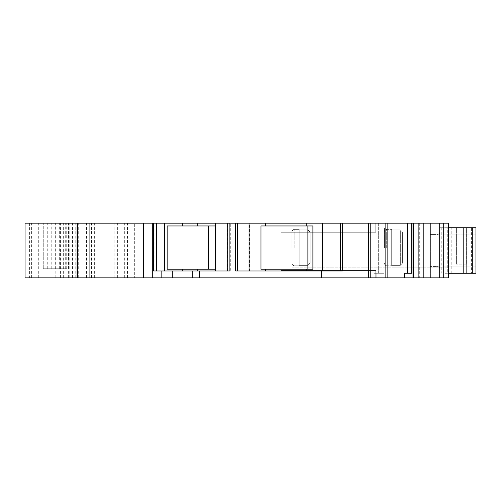<?xml version="1.0" encoding="UTF-8"?>
<svg xmlns="http://www.w3.org/2000/svg" width="501" height="501" viewBox="0 0 501 501"><rect width="100%" height="100%" fill="white"/><g stroke="black" fill="none" stroke-linecap="round" stroke-linejoin="round"><path stroke-width="0.38" stroke-dasharray="2.5 1.88" d="M430.403 234.562L430.403 266.438L430.403 234.562L437.235 234.562A2.28 2.28 0 0 0 439.515 232.282A2.28 2.28 0 0 1 437.235 234.562L430.403 234.562M229.89 270.997L197.212 270.997L215.43 270.997L215.43 269.219L167.152 269.219L215.43 269.219L215.43 223.17L215.43 270.997L215.43 269.219L167.152 269.219L167.152 225.951L215.43 225.951L215.43 223.17L237.825 223.17L237.825 270.997L249.485 270.997L249.485 223.17L237.825 223.17M342.433 270.997L235.633 270.997M153.519 270.997L197.212 270.997L156.393 270.997L156.393 223.17L215.43 223.17M306.105 225.951L260.977 225.951L312.9 225.951L306.105 225.951L306.105 223.17L249.485 223.17M375.75 223.17L375.75 232.282L375.75 223.17L375.75 232.282L375.75 223.17L412.185 223.17L412.185 277.83L419.306 277.83L375.75 277.83L412.185 277.83L412.185 223.17L375.75 223.17L439.515 223.17L439.515 277.83L443.517 277.83L375.75 277.83L439.515 277.83L439.515 223.17L375.75 223.17M384.405 247.588L384.405 227.999L384.405 247.588M448.62 247.588L448.62 227.999L448.62 247.588M402.622 262.987L402.622 232.182L402.622 262.987L402.622 232.182L402.622 262.987L400.343 265.336L402.622 262.987L402.622 232.182L400.343 229.834L402.622 232.182L402.622 262.987L402.622 232.182L402.622 262.987L400.343 265.336L402.622 262.987M391.688 265.336L400.343 265.336L400.343 229.834L402.622 232.182L400.343 229.834L400.343 265.336L400.343 229.834L400.343 265.336L391.688 265.336L391.688 265.806L391.688 229.834L391.688 265.336L400.343 265.336L391.688 265.336L391.688 265.806L391.688 229.834L400.343 229.834L391.688 229.834L391.688 229.364L391.688 265.336M444.888 266.895L475.95 266.895L444.068 266.895L444.068 234.105L475.95 234.105L444.068 234.105L444.068 266.895L444.888 266.895L444.888 234.105M475.95 266.895L475.95 234.105L475.95 266.895M466.638 264.165L456.398 264.165L466.638 264.165L466.638 227.73L456.398 227.73L456.398 264.165L456.398 227.73L469.118 227.73L466.638 227.73L466.638 264.165M60.421 277.83L60.421 223.17L25.05 223.17L25.05 277.83L25.05 223.17L25.05 277.83L124.342 277.83L25.05 277.83L72.495 277.83L63.946 277.83L63.946 268.718L61.93 268.718L66.727 268.718L43.268 268.718L63.946 268.718M411.678 273.27L412.148 273.27L412.148 223.17L411.678 223.17L412.148 223.17L411.678 223.17L411.678 273.27L412.148 273.27L404.532 273.27L407.426 273.27L404.532 273.27L404.532 277.83L63.946 277.83M404.532 277.83L423.207 277.83L423.207 223.17L448.62 223.17L439.515 223.17L448.62 223.17L448.62 277.83L423.207 277.83M448.088 277.83L448.62 277.83L448.62 223.17L448.62 277.83L443.517 277.83L448.088 277.83L448.088 223.17M89.272 277.83L89.272 223.17L89.272 277.83L89.272 223.17L91.545 223.17L89.272 223.17L89.272 277.83L114.122 277.83L89.272 277.83L89.272 223.17L60.421 223.17M38.715 277.83L38.715 223.17L25.05 223.17L77.304 223.17L77.304 277.83L77.298 223.17L76.878 223.17L124.342 223.17L89.272 223.17M148.922 277.83L148.922 223.17L134.343 223.17L134.343 277.83L134.343 223.17L38.715 223.17M66.727 268.718L66.727 223.17M378.656 273.27L383.985 273.27L373.934 273.27L383.985 273.27L373.934 273.27L378.656 273.27L378.656 223.17L383.985 223.17L373.934 223.17L378.656 223.17L378.656 273.27M411.678 223.17L423.207 223.17M412.148 273.27L407.426 273.27L407.426 223.17L412.148 223.17L412.148 273.27M451.808 273.27L451.808 227.73L447.255 227.73L447.255 273.27L475.95 273.27L475.95 227.73L469.118 227.73L475.95 227.73L471.397 227.73L471.397 273.27M451.808 227.73L471.397 227.73M475.95 264.165L475.95 227.73L475.95 264.165M463.2 227.73L463.2 273.27M444.982 227.73L447.255 227.73L447.255 273.27L444.982 273.27L444.982 227.73L439.515 227.73L439.515 273.27L439.515 227.73L448.62 227.73M444.982 273.27L448.62 273.27M249.485 270.997L237.825 270.997M340.812 270.997L340.812 223.17L407.426 223.17M321.561 277.83L321.561 270.997M156.393 270.997L230.31 270.997L230.31 223.17M373.934 273.27L373.934 223.17L373.934 273.27M383.985 273.27L383.985 223.17L385.851 223.17L383.985 223.17L383.985 273.27M77.88 277.83L77.88 223.17M90.074 223.17L114.122 223.17L90.074 223.17L90.074 277.83L90.074 223.17M43.268 268.718L43.268 223.17L43.268 268.718M148.922 223.17L156.393 223.17M215.43 270.997L230.31 270.997M376.833 273.27L376.833 277.83L376.833 273.27M439.515 277.83L439.515 223.17L439.515 277.83M439.515 247.588L439.515 227.999L439.515 247.588M385.851 223.17L387.849 223.17L385.851 223.17L385.851 277.83M340.812 223.17L306.105 223.17M281.017 232.282L375.75 232.282L281.017 232.282L281.017 270.54L281.017 232.282L375.75 232.282L281.017 232.282L281.017 270.54L375.75 270.54L375.75 277.83L375.75 270.54L375.75 277.83L375.75 270.54L281.017 270.54L281.017 232.282M307.89 269.219L260.977 269.219L260.977 225.951L260.977 269.219L312.9 269.219L260.977 269.219L260.977 225.951L312.9 225.951L312.9 269.219L312.9 225.951L312.9 269.219L307.89 269.219L307.89 225.951M439.515 268.718A2.28 2.28 0 0 0 437.235 266.438L430.403 266.438L437.235 266.438A2.28 2.28 0 0 1 439.515 268.718M281.017 270.54L375.75 270.54L281.017 270.54M215.43 269.219L215.43 225.951L167.152 225.951L167.152 269.219L167.152 225.951L208.347 225.951L208.347 269.219M391.688 229.834L400.343 229.834L391.688 229.834L391.688 229.364L391.688 229.834M291.945 247.588L291.945 227.999L291.945 247.588M310.163 262.987L310.163 232.182L310.163 262.987L310.163 232.182L310.163 262.987L307.89 265.336L310.163 262.987L310.163 232.182L307.89 229.834L310.163 232.182L310.163 262.987L310.163 232.182L310.163 262.987L307.89 265.336L310.163 262.987M299.235 265.336L307.89 265.336L307.89 229.834L310.163 232.182L307.89 229.834L307.89 265.336L307.89 229.834L307.89 265.336L299.235 265.336L299.235 265.806L299.235 229.834L299.235 265.336L307.89 265.336L299.235 265.336L299.235 265.806L299.235 229.834L307.89 229.834L299.235 229.834L299.235 229.364L299.235 265.336M299.235 229.834L307.89 229.834L299.235 229.834L299.235 229.364L299.235 229.834M215.43 225.951L208.347 225.951M197.212 270.997L197.212 269.219M182.733 270.997L182.733 269.219M266 225.951L266 223.17M386.678 247.588L386.678 229.364L386.678 247.588M449.109 266.895L449.109 234.105M68.349 277.83L68.349 223.17M418.341 223.17L418.341 277.83L418.341 223.17M413.544 277.83L413.544 223.17M469.118 264.165L469.118 227.73L469.118 264.165M441.788 227.73L441.788 273.27M342.841 270.997L342.841 223.17M368.604 277.83L368.604 223.17M192.772 277.83L192.772 270.997M199.429 277.83L199.429 270.997M236.084 270.997L236.084 223.17M29.603 223.17L29.603 277.83M63.64 277.83L63.64 223.17M74.029 277.83L74.029 223.17M75.219 277.83L75.219 223.17M91.432 277.83L91.432 223.17M94.357 277.83L94.357 223.17M117.654 277.83L117.654 223.17M121.918 277.83L121.918 223.17M86.535 277.83L86.535 223.17M78.701 277.83L78.701 223.17M76.885 277.83L76.885 223.17L76.878 277.83M75.939 223.17L75.939 277.83M72.357 277.83L72.357 223.17M31.632 277.83L31.632 223.17M55.185 277.83L55.185 223.17M57.922 277.83L57.922 223.17M69.827 277.83L69.827 223.17M68.493 268.718L68.493 223.17M65.274 268.718L65.274 223.17M59.663 268.718L59.663 223.17M55.717 268.718L55.717 223.17M51.778 268.718L51.778 223.17M47.82 268.718L47.82 223.17M47.194 268.718L47.194 223.17M115.963 277.83L115.963 223.17M127.479 277.83L127.479 223.17M154.126 270.997L154.126 223.17M227.692 270.997L227.692 223.17M443.517 277.83L443.517 223.17L443.517 277.83M430.403 277.83L430.403 223.17L430.403 277.83M370.214 277.83L370.214 223.17M306.105 270.997L306.105 269.219M322.362 270.997L322.362 223.17M266 270.997L266 269.219M197.212 225.951L197.212 223.17M182.733 225.951L182.733 223.17M164.578 270.997L164.578 223.17M294.225 247.588L294.225 229.364L294.225 247.588M384.405 267.171L448.62 267.171L384.405 267.171M384.405 227.999L448.62 227.999L384.405 227.999M386.678 265.806L391.688 265.806L386.678 265.806L385.081 265.148L384.405 263.526L385.081 265.148L386.678 265.806M386.678 229.364L391.688 229.364L386.678 229.364L385.081 230.022L384.405 231.644L385.081 230.022L386.678 229.364M61.93 277.83L61.93 268.718M419.306 223.17L419.306 277.83M91.545 277.83L91.545 223.17M114.122 277.83L114.122 223.17M124.342 277.83L124.342 223.17M72.495 277.83L72.495 223.17M387.849 277.83L387.849 223.17M291.945 267.171L439.515 267.171L291.945 267.171M291.945 227.999L439.515 227.999L291.945 227.999M294.225 265.806L299.235 265.806L294.225 265.806L292.628 265.148L291.945 263.526L292.628 265.148L294.225 265.806M294.225 229.364L299.235 229.364L294.225 229.364L292.628 230.022L291.945 231.644L292.628 230.022L294.225 229.364"/><path stroke-width="0.75" d="M182.752 270.997L182.752 269.219L167.152 269.219L167.152 225.951L215.43 225.951M156.688 270.997L156.688 223.17L227.26 223.17L227.26 270.997M306.211 225.951L260.977 225.951L260.977 269.219L312.9 269.219L312.9 225.951L306.211 225.951L306.211 223.17L227.26 223.17M306.211 223.17L411.678 223.17L411.678 273.27L404.532 273.27L404.532 277.83L413.544 277.83L413.544 223.17L411.678 223.17M448.088 223.17L448.62 223.17L448.62 277.83L448.088 277.83L448.088 223.17L413.544 223.17M413.544 277.83L448.088 277.83M77.498 277.83L77.498 223.17L25.05 223.17L25.05 277.83L404.532 277.83M407.426 223.17L407.426 273.27L411.678 273.27M466.838 273.27L475.95 273.27L475.95 227.73L463.2 227.73L463.2 273.27L466.838 273.27L466.838 227.73M448.62 227.73L463.2 227.73M448.62 273.27L463.2 273.27M199.429 277.83L199.429 270.997L153.519 270.997L153.519 223.17L77.498 223.17M321.561 277.83L321.561 270.997L235.633 270.997L235.633 223.17M199.429 270.997L229.89 270.997L229.89 223.17M215.43 223.17L215.43 270.997M156.688 223.17L153.519 223.17M321.561 270.997L342.433 270.997L342.433 223.17M182.752 269.219L215.43 269.219M307.89 269.219L307.89 225.951M208.347 269.219L208.347 225.951M182.752 225.951L182.752 223.17M197.212 225.951L197.212 223.17M265.574 225.951L265.574 223.17M265.574 270.997L265.574 269.219M249.06 270.997L249.06 223.17M322.556 270.997L322.556 223.17M306.211 270.997L306.211 269.219M472.305 273.27L472.305 227.73M192.772 277.83L192.772 270.997M172.306 277.83L172.306 270.997M161.829 277.83L161.829 270.997M152.711 277.83L152.711 223.17M340.392 270.997L340.392 223.17M237.368 223.17L237.368 270.997M143.336 277.83L143.336 223.17M368.604 277.83L368.604 223.17M370.214 277.83L370.214 223.17M385.851 277.83L385.851 223.17M423.207 277.83L423.207 223.17M164.597 270.997L164.597 223.17M197.212 270.997L197.212 269.219M387.849 277.83L387.849 223.17"/></g></svg>
